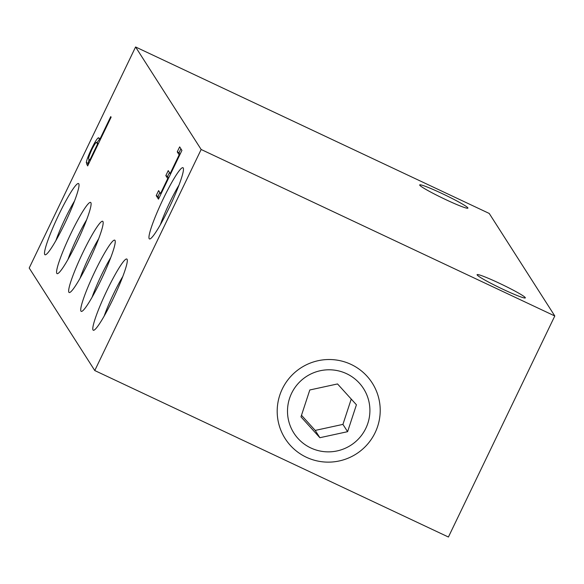 <?xml version="1.0" encoding="UTF-8"?>
<svg xmlns="http://www.w3.org/2000/svg" width="584" height="584" viewBox="0 0 584 584"><rect width="100%" height="100%" fill="white"/><g stroke="black" fill="none" stroke-linecap="round" stroke-linejoin="round"><path stroke-width="0.88" d="M375.118 432.678A51.655 51.166 147.4 0 0 351.042 364.401A51.655 51.166 147.4 0 0 282.291 388.973A51.655 51.166 147.4 0 0 306.359 457.25A51.655 51.166 147.4 0 0 375.118 432.678M93.024 330.004A39.354 4.592 -64.8 0 0 93.885 330.23A39.354 4.592 -64.8 0 0 114.201 296.592A39.354 4.592 -64.8 0 0 127.181 259.508A39.354 4.592 -64.8 0 0 127.071 259.267A39.354 4.592 -64.8 0 0 107.135 290.08A39.354 4.592 -64.8 0 0 93.024 330.004M80.957 311.133A39.354 4.592 -64.8 0 0 81.818 311.36A39.354 4.592 -64.8 0 0 102.134 277.721A39.354 4.592 -64.8 0 0 115.114 240.637A39.354 4.592 -64.8 0 0 114.997 240.396A39.354 4.592 -64.8 0 0 95.061 271.21A39.354 4.592 -64.8 0 0 80.957 311.133M68.883 292.263A39.354 4.592 -64.8 0 0 69.744 292.489A39.354 4.592 -64.8 0 0 90.06 258.851A39.354 4.592 -64.8 0 0 103.04 221.767A39.354 4.592 -64.8 0 0 102.93 221.526A39.354 4.592 -64.8 0 0 82.994 252.339A39.354 4.592 -64.8 0 0 68.883 292.263M56.816 273.392A39.354 4.592 -64.8 0 0 57.677 273.619A39.354 4.592 -64.8 0 0 77.993 239.98A39.354 4.592 -64.8 0 0 90.973 202.896A39.354 4.592 -64.8 0 0 90.856 202.655A39.354 4.592 -64.8 0 0 70.919 233.469A39.354 4.592 -64.8 0 0 56.816 273.392M149.183 238.688A39.354 4.592 -64.8 0 0 150.052 238.907A39.354 4.592 -64.8 0 0 170.36 205.276A39.354 4.592 -64.8 0 0 183.339 168.185A39.354 4.592 -64.8 0 0 183.23 167.951A39.354 4.592 -64.8 0 0 163.294 198.757A39.354 4.592 -64.8 0 0 149.183 238.688M44.742 254.522A39.354 4.592 -64.8 0 0 45.61 254.741A39.354 4.592 -64.8 0 0 65.919 221.11A39.354 4.592 -64.8 0 0 78.898 184.026A39.354 4.592 -64.8 0 0 78.789 183.785A39.354 4.592 -64.8 0 0 58.853 214.598A39.354 4.592 -64.8 0 0 44.742 254.522M467.85 207.853A26.762 1.949 -154.3 0 1 467.915 208.138A26.762 1.949 -154.3 0 1 444.373 198.962A26.762 1.949 -154.3 0 1 419.75 185.208A26.762 1.949 -154.3 0 1 419.684 184.924A26.762 1.949 -154.3 0 1 443.234 194.1A26.762 1.949 -154.3 0 1 467.85 207.853M525.257 297.606A26.762 1.949 -154.3 0 1 525.323 297.891A26.762 1.949 -154.3 0 1 501.78 288.715A26.762 1.949 -154.3 0 1 477.157 274.962A26.762 1.949 -154.3 0 1 477.091 274.677A26.762 1.949 -154.3 0 1 500.641 283.853A26.762 1.949 -154.3 0 1 525.257 297.606M179.66 146.876L181.923 150.417L158.468 199.151L156.205 195.611L158.607 190.61L160.52 193.589L167.732 178.595L165.827 175.616L168.236 170.616L170.141 173.594L179.157 154.848L177.251 151.869L179.66 146.876M29.2 268.027L135.583 46.975L489.231 213.452L554.8 315.973L448.417 537.024L94.769 370.548L29.2 268.027M94.769 370.548L201.159 149.489L135.583 46.975M99.506 138.466L98.236 137.861L99.93 139.109L110.756 116.617L111.113 117.18L87.658 165.914L86.308 162.52C86.717 159.863 88.439 155.351 91.476 148.978C94.63 142.481 96.886 138.78 98.236 137.861L98.82 137.831M201.159 149.489L554.8 315.973M86.615 219.847A32.667 3.811 -64.8 0 0 67.963 259.457M74.54 200.976A32.667 3.811 -64.8 0 0 55.896 240.586M178.981 185.135A32.667 3.811 -64.8 0 0 160.337 224.745M98.681 238.717A32.667 3.811 -64.8 0 0 80.037 278.327M110.756 257.588A32.667 3.811 -64.8 0 0 92.104 297.198M122.822 276.458A32.667 3.811 -64.8 0 0 104.178 316.068M159.001 198.049L157.972 196.443L156.205 195.611M157.972 196.443L159.848 192.545M161.031 193.83L160.52 193.589M168.25 178.835L167.732 178.595M168.623 178.054L167.593 176.448L165.827 175.616M167.593 176.448L169.47 172.55M170.652 173.835L170.141 173.594M179.675 155.096L179.157 154.848M180.054 154.315L179.025 152.701L177.251 151.869M179.025 152.701L180.894 148.81M88.242 164.703L88.075 163.352L86.308 162.52M88.075 163.352L89.126 159.454M91.995 149.227L91.476 148.978M96.922 142.773L99.769 138.861M100.441 139.357L99.93 139.109M98.448 143.503L96.871 142.905C96.71 141.131 95.031 143.335 91.849 149.526C88.958 155.943 87.994 159.169 88.972 159.206L89.702 160.352L97.521 144.109L96.871 142.905L98.389 143.62M90.221 160.6L89.702 160.352M98.039 144.35L97.521 144.109M359.401 383.177A41.325 40.931 147.4 0 0 301.213 380.491A41.325 40.931 147.4 0 0 298.008 438.474A41.325 40.931 147.4 0 0 356.196 441.161A41.325 40.931 147.4 0 0 359.401 383.177M337.53 383.944L309.805 389.973L300.979 416.859L319.879 437.708L347.604 431.678L356.423 404.792L337.53 383.944M301.497 415.282L315.214 430.415L342.932 424.385L351.239 399.076M342.932 424.385L347.604 431.678M315.214 430.415L319.879 437.708M87.994 165.214L86.87 164.688"/></g></svg>
